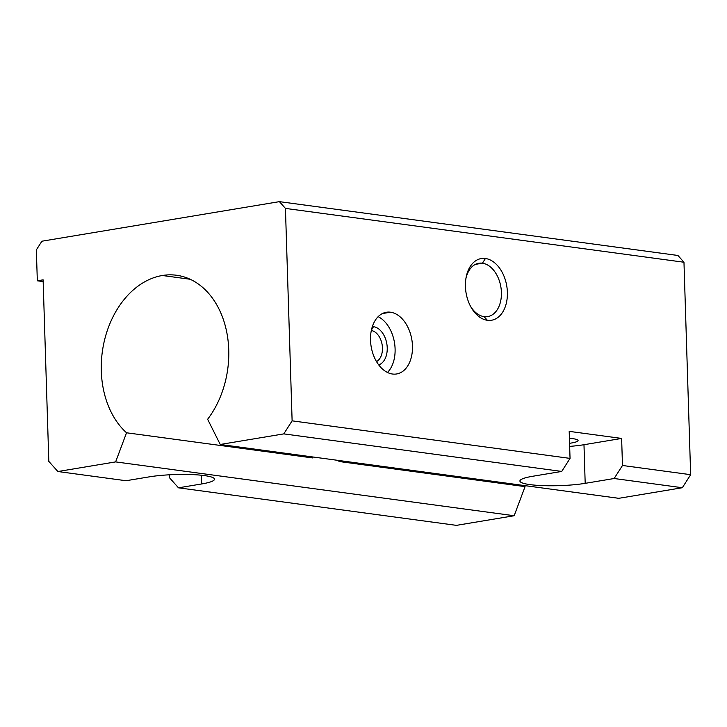 <?xml version="1.0" encoding="UTF-8"?>
<svg xmlns="http://www.w3.org/2000/svg" width="727" height="727" viewBox="0 0 727 727"><rect width="100%" height="100%" fill="white"/><g stroke="black" fill="none" stroke-linecap="round" stroke-linejoin="round"><path stroke-width="1.09" d="M569.568 443.288A20.329 3.044 178.2 0 0 578.074 440.535A20.329 3.044 178.2 0 0 572.821 438.663A20.329 3.044 178.2 0 0 569.414 438.317A20.329 3.044 -1.8 0 1 572.821 438.663A20.329 3.044 -1.8 0 1 569.568 443.288M338.909 461.481L525.067 486.627A85.995 63.294 97.7 0 1 523.831 485.482A85.995 63.294 -82.3 0 0 525.067 486.627L338.909 461.481L339.255 460.545L338.909 461.481M190.147 279.259L162.348 275.497A85.995 63.294 -82.3 0 0 104.152 341.735A85.995 63.294 -82.3 0 0 126.534 432.783L312.692 457.937A85.995 63.294 97.7 0 1 311.456 456.792A85.995 63.294 -82.3 0 0 312.692 457.937L126.534 432.783L115.629 461.899L514.162 515.734L525.067 486.627L514.162 515.734L115.629 461.899L126.534 432.783A85.995 63.294 97.7 0 1 104.152 341.735A85.995 63.294 97.7 0 1 162.348 275.497L190.147 279.259M484.109 316.636L487.381 320.298A31.27 20.638 80.5 0 0 507.382 292.227A31.27 20.638 80.5 0 0 485.436 258.494L482.428 263.201A27.035 17.848 -99.5 0 1 501.412 292.372A27.035 17.848 -99.5 0 1 484.109 316.636A27.035 17.848 80.5 0 0 487.717 316.59A27.035 17.848 80.5 0 0 501.23 289.673A27.035 17.848 80.5 0 0 482.428 263.201L475.403 264.374L482.428 263.201A27.035 17.848 80.5 0 0 478.829 263.247A27.035 17.848 80.5 0 0 465.88 278.75A27.035 17.848 -99.5 0 1 482.428 263.201L485.436 258.494A31.27 20.638 80.5 0 0 466.062 277.65A31.27 20.638 80.5 0 0 470.969 307.103A31.27 20.638 80.5 0 0 487.381 320.298L484.109 316.636A27.035 17.848 -99.5 0 1 470.442 306.122A27.035 17.848 80.5 0 0 484.109 316.636M376.504 361.601A16.158 10.669 80.5 0 0 382.129 344.68A16.158 10.669 80.5 0 0 371.324 330.494A16.158 10.669 -99.5 0 1 382.129 344.68A16.158 10.669 -99.5 0 1 376.504 361.601M373.514 326.696L371.442 329.94L373.514 326.696A19.547 12.904 -99.5 0 1 386.973 344.752A19.547 12.904 -99.5 0 1 378.731 364.927A19.547 12.904 80.5 0 0 386.973 344.752A19.547 12.904 80.5 0 0 373.514 326.696A19.547 12.904 80.5 0 0 372.351 326.614A19.547 12.904 -99.5 0 1 373.514 326.696M390.526 312.21L382.393 313.564L390.526 312.21A31.27 20.638 80.5 0 0 386.355 312.274A31.27 20.638 80.5 0 0 370.725 343.398A31.27 20.638 80.5 0 0 392.471 374.014A31.27 20.638 80.5 0 0 396.633 373.96A31.27 20.638 80.5 0 0 412.264 342.835A31.27 20.638 80.5 0 0 390.526 312.21A31.27 20.638 -99.5 0 1 412.473 345.952A31.27 20.638 -99.5 0 1 392.471 374.014A31.27 20.638 -99.5 0 1 370.525 340.281A31.27 20.638 -99.5 0 1 390.526 312.21M378.158 316.672A31.27 20.638 -99.5 0 1 394.479 342.617A31.27 20.638 -99.5 0 1 387.455 372.46A31.27 20.638 80.5 0 0 394.479 342.617A31.27 20.638 80.5 0 0 378.158 316.672M618.777 498.313L220.245 444.47L207.631 419.27A85.995 63.294 -82.3 0 0 226.406 330.512A85.995 63.294 -82.3 0 0 176.534 275.26A85.995 63.294 -82.3 0 0 162.348 275.497A85.995 63.294 97.7 0 1 224.089 321.761A85.995 63.294 97.7 0 1 207.631 419.27L220.245 444.47L283.794 433.883L292.118 420.842L285.438 208.404L279.404 201.643L41.902 241.21L36.35 249.897L37.322 280.795L43.111 279.831L48.818 461.381L57.869 471.523L115.629 461.899L57.869 471.523L126.044 480.729L149.217 476.867A39.085 5.861 -1.8 0 1 204.396 475.585A39.085 5.861 -1.8 0 1 201.652 483.955L178.478 487.817L456.402 525.357L514.162 515.734L456.402 525.357L178.478 487.817L201.652 483.955A39.085 5.861 178.2 0 0 214.501 479.184A39.085 5.861 178.2 0 0 191.192 474.558A39.085 5.861 178.2 0 0 149.217 476.867L126.044 480.729L57.869 471.523L48.818 461.381L43.111 279.831L37.322 280.795L43.166 281.585L37.322 280.795L36.35 249.897L41.902 241.21L279.404 201.643L677.937 255.477L279.404 201.643L285.438 208.404L683.971 262.238L677.937 255.477L683.971 262.238L285.438 208.404L292.118 420.842L283.794 433.883L561.717 471.432L532.755 476.258A39.085 5.861 178.2 0 0 519.905 481.02A39.085 5.861 178.2 0 0 543.214 485.645A39.085 5.861 178.2 0 0 585.19 483.337L583.981 444.715A39.085 5.861 -1.8 0 1 569.668 446.387A39.085 5.861 178.2 0 0 583.981 444.715L621.63 438.436L569.196 431.356L570.041 458.392L561.717 471.432L570.041 458.392L292.118 420.842L570.041 458.392L569.196 431.356L621.63 438.436L583.981 444.715L585.19 483.337L614.151 478.511L622.476 465.48L621.63 438.436L622.476 465.48L690.65 474.686L683.971 262.238L690.65 474.686L622.476 465.48L614.151 478.511L682.326 487.726L690.65 474.686L682.326 487.726L614.151 478.511L585.19 483.337A39.085 5.861 -1.8 0 1 530.01 484.618A39.085 5.861 -1.8 0 1 532.755 476.258L561.717 471.432L283.794 433.883L220.245 444.47L618.777 498.313L682.326 487.726L618.777 498.313M313.037 457.001L312.692 457.937L313.037 457.001M201.379 475.231L201.652 483.955L201.379 475.231M169.336 474.804L169.427 477.675L178.478 487.817L169.427 477.675L169.336 474.804M487.381 320.298A31.27 20.638 -99.5 0 1 465.434 286.565A31.27 20.638 -99.5 0 1 485.436 258.494A31.27 20.638 -99.5 0 1 507.382 292.227A31.27 20.638 -99.5 0 1 487.381 320.298"/></g></svg>
